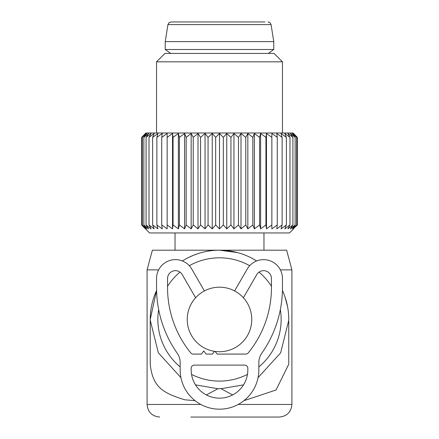 <?xml version="1.0" encoding="UTF-8"?>
<svg xmlns="http://www.w3.org/2000/svg" width="439" height="439" viewBox="0 0 439 439"><rect width="100%" height="100%" fill="white"/><g stroke="black" fill="none" stroke-linecap="round" stroke-linejoin="round"><path stroke-width="0.66" d="M186.218 258.714L186.218 258.714C197.171 252.93 208.262 250.087 219.5 250.197L286.634 250.197L291.908 269.87L280.362 269.87M158.638 269.87L147.092 269.87L152.366 250.197L219.5 250.197L237.439 252.557M252.162 258.379L256.612 260.969M285.015 296.983L287.578 306.702M243.93 400.675L276.054 390.013L288.763 364.161L288.763 319.455A69.263 69.263 0 0 0 282.431 290.525M195.07 400.675L184.786 399.797C163.209 393.13 152.596 387.363 150.237 364.161L150.237 320.245L158.353 352.841L180.928 377.639M256.606 260.975A69.263 69.263 0 0 0 182.394 260.975M156.569 290.525A69.263 69.263 0 0 0 150.237 319.455L156.569 290.525M232.626 394.935L221.075 388.718L243.508 384.871M258.072 377.639L280.647 352.841L288.763 320.245M206.374 394.935L217.925 388.718L221.075 388.718M217.925 388.718L195.492 384.871M190.822 417.05L279.314 417.05L190.822 417.05M150.237 319.455L150.237 320.245M158.655 309.566A61.647 61.647 0 0 0 180.149 366.905M191.536 374.396A61.647 61.647 0 0 0 247.464 374.396M258.851 366.905A61.647 61.647 0 0 0 280.345 309.566M271.445 286.261A61.647 61.647 0 0 0 258.999 272.125M249.698 265.716A61.647 61.647 0 0 0 189.302 265.716M180.001 272.125A61.647 61.647 0 0 0 167.555 286.261M187.233 319.455A32.266 32.266 0 0 0 219.5 351.727A32.266 32.266 0 0 0 251.766 319.455A32.266 32.266 0 0 0 219.5 287.188A32.266 32.266 0 0 0 187.233 319.455M170.705 53.432L165.234 49.497L273.766 49.497L268.295 53.432M165.234 41.628L167.928 24.606L271.072 24.606L273.766 41.628L165.234 41.628L165.234 49.497M264.953 21.95L171.04 21.95L168.977 22.718L167.928 24.606M259.389 21.95L174.047 21.95M293.554 228.867L289.471 232.95L149.529 232.95L141.621 224.949L145.803 228.867L142.373 224.949L146.867 228.867L143.866 224.949L148.634 228.867L146.083 224.949L151.082 228.867L149.013 224.949L154.193 228.867L152.618 224.949L157.925 228.867L156.871 224.949L162.254 228.867L161.728 224.949L167.138 228.867L167.138 224.949L172.522 228.867L173.054 224.949L178.36 228.867L179.414 224.949L184.594 228.867L186.163 224.949L191.163 228.867L193.231 224.949L198.005 228.867L200.552 224.949L205.051 228.867L208.059 224.949L212.24 228.867L215.675 224.949L219.5 228.867L223.325 224.949L226.76 228.867L230.941 224.949L233.949 228.867L238.448 224.949L240.995 228.867L245.769 224.949L247.837 228.867L252.837 224.949L254.406 228.867L259.586 224.949L260.64 228.867L265.946 224.949L266.478 228.867L271.862 224.949L271.862 228.867L277.272 224.949L276.746 228.867L282.129 224.949L281.075 228.867L286.382 224.949L284.807 228.867L289.987 224.949L287.918 228.867L292.917 224.949L290.366 228.867L295.134 224.949L292.133 228.867L296.627 224.949L293.197 228.867L297.379 224.949L297.379 137.374L293.197 133.456L296.627 137.374L296.627 224.949M293.554 133.456L297.379 137.374L293.093 132.995L145.907 132.995L141.621 137.374L141.621 224.949L145.446 228.867M296.627 137.374L292.133 133.456L295.134 137.374L290.366 133.456L292.917 137.374L287.918 133.456L289.987 137.374L284.807 133.456L286.382 137.374L286.382 224.949M295.134 137.374L295.134 224.949M292.917 137.374L292.917 224.949M289.987 137.374L289.987 224.949M145.446 133.456L141.621 137.374L145.803 133.456L142.373 137.374L142.373 224.949M167.138 133.456L167.138 137.374L167.138 133.456L161.728 137.374L162.254 133.456L156.871 137.374L157.925 133.456L152.618 137.374L154.193 133.456L149.013 137.374L151.082 133.456L146.083 137.374L148.634 133.456L143.866 137.374L146.867 133.456L142.373 137.374M172.522 228.867L172.522 133.456L167.138 137.374L167.138 228.867M172.522 133.456L173.054 137.374L173.054 224.949M178.36 228.867L178.36 133.456L173.054 137.374M178.36 133.456L179.414 137.374L179.414 224.949M184.594 228.867L184.594 133.456L179.414 137.374M184.594 133.456L186.163 137.374L186.163 224.949M191.163 228.867L191.163 133.456L186.163 137.374M191.163 133.456L193.231 137.374L193.231 224.949M198.005 228.867L198.005 133.456L193.231 137.374M198.005 133.456L200.552 137.374L200.552 224.949M205.051 228.867L205.051 133.456L200.552 137.374M205.051 133.456L208.059 137.374L208.059 224.949M212.24 228.867L212.24 133.456L208.059 137.374M212.24 133.456L215.675 137.374L215.675 224.949M219.5 228.867L219.5 133.456L215.675 137.374M219.5 133.456L223.325 137.374L223.325 224.949M226.76 228.867L226.76 133.456L223.325 137.374M226.76 133.456L230.941 137.374L230.941 224.949M233.949 228.867L233.949 133.456L230.941 137.374M233.949 133.456L238.448 137.374L238.448 224.949M240.995 228.867L240.995 133.456L238.448 137.374M240.995 133.456L245.769 137.374L245.769 224.949M247.837 228.867L247.837 133.456L245.769 137.374M247.837 133.456L252.837 137.374L252.837 224.949M254.406 228.867L254.406 133.456L252.837 137.374M254.406 133.456L259.586 137.374L259.586 224.949M260.64 228.867L260.64 133.456L259.586 137.374M260.64 133.456L265.946 137.374L265.946 224.949M266.478 228.867L266.478 133.456L265.946 137.374M266.478 133.456L271.862 137.374L271.862 133.456L271.862 228.867M271.862 133.456L277.272 137.374L277.272 224.949M286.382 137.374L281.075 133.456L282.129 137.374L276.746 133.456L277.272 137.374M282.129 137.374L282.129 224.949M161.728 137.374L161.728 224.949M156.871 137.374L156.871 224.949M152.618 137.374L152.618 224.949M149.013 137.374L149.013 224.949M146.083 137.374L146.083 224.949M143.866 137.374L143.866 224.949M156.536 61.828L164.932 53.432L274.068 53.432L282.464 61.828L156.536 61.828L156.536 132.995M234.602 290.936L247.217 269.085A18.888 18.888 0 0 1 282.464 278.529L282.464 287.677A114.25 114.25 0 0 1 261.71 353.335A15.744 15.744 0 0 0 258.851 362.384L258.851 369.825A39.351 39.351 0 0 1 219.5 409.181A39.351 39.351 0 0 1 180.149 369.825L180.149 362.384A15.744 15.744 0 0 0 177.29 353.335A114.25 114.25 0 0 1 156.536 287.677L156.536 278.529A18.888 18.888 0 0 1 191.783 269.085L204.398 290.936M247.832 368.255L247.832 369.825A28.332 28.332 0 0 1 219.5 398.162A28.332 28.332 0 0 1 191.168 369.825L191.168 368.255A3.15 3.15 0 0 1 194.312 365.105L244.688 365.105A3.15 3.15 0 0 1 247.832 368.255M243.382 297.757A18.888 18.888 0 0 0 243.579 297.417L256.76 274.594A7.869 7.869 0 0 1 271.445 278.529L271.445 287.677A103.231 103.231 0 0 1 248.205 352.929A3.15 3.15 0 0 1 245.769 354.086L217.14 354.086L215.148 351.43M195.618 297.757A18.888 18.888 0 0 1 195.421 297.417L182.24 274.594A7.869 7.869 0 0 0 167.555 278.529L167.555 287.677A103.231 103.231 0 0 0 190.795 352.929A3.15 3.15 0 0 0 193.231 354.086L201.397 354.086L203.756 350.937L206.121 354.086L212.416 354.086L214.484 351.332M291.908 269.87L291.908 404.456L238.19 404.456M200.81 404.456L147.092 404.456C147.839 412.106 152.037 416.304 159.686 417.05M291.908 404.456C291.161 412.106 286.963 416.304 279.314 417.05M147.092 269.87L147.092 404.456M175.029 232.95L175.029 250.197M263.971 232.95L263.971 250.197M273.766 41.628L273.766 49.497M271.072 24.606L270.023 22.718L267.96 21.95M282.464 61.828L282.464 132.995"/></g></svg>
